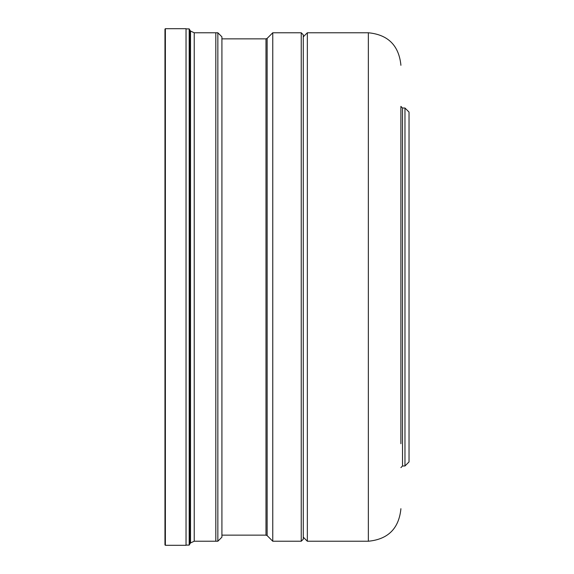 <?xml version="1.0" encoding="UTF-8"?>
<svg xmlns="http://www.w3.org/2000/svg" width="574" height="574" viewBox="0 0 574 574"><rect width="100%" height="100%" fill="white"/><g stroke="black" fill="none" stroke-linecap="round" stroke-linejoin="round"><path stroke-width="0.86" d="M186.041 287L186.041 28.7L165.377 28.7L165.377 545.3L186.041 545.3L186.041 287M165.377 28.7L164.968 29.109L164.968 544.891L165.377 545.3M221.916 287L221.916 36.836L217.847 32.768L217.847 541.232L221.916 537.164L221.916 287M189.183 287L189.183 28.908L190.001 30.322L190.001 543.678L189.183 545.092L189.183 287M194.227 541.232L215.817 541.232L215.817 32.768L194.227 32.768L194.227 541.232L190.518 542.939L190.518 31.053L194.227 32.768M272.765 287L272.765 541.232L301.235 541.232L301.235 32.768L272.765 32.768L272.765 287M301.235 541.232L303.273 539.201L303.273 34.799L301.235 32.768M303.273 36.836L307.341 32.768L307.341 541.232L303.273 537.164M400.896 443.716L400.896 130.241M404.964 108.02L409.032 112.088L409.032 461.912L404.964 465.98L404.964 108.02L402.525 108.02L400.896 106.391L400.896 366.521M400.896 207.479L400.896 159.292M221.916 535.133L265.984 535.133L265.984 38.867L221.916 38.867M265.984 38.867L267.14 38.393L267.14 535.607L265.984 535.133M307.341 541.232L368.357 541.232L368.357 32.768L307.341 32.768M402.525 108.02L402.525 465.98L400.896 467.609M202.665 32.768L217.847 32.768M190.001 30.322L190.518 31.053M186.041 28.908L189.183 28.908M186.041 545.092L189.183 545.092M190.518 542.947L190.001 543.678M202.665 541.232L217.847 541.232M267.14 535.607L272.765 541.232M267.14 38.393L272.765 32.768M368.357 32.768C388.002 34.662 398.851 45.425 400.896 65.056L400.896 65.307M368.357 541.232C388.002 539.338 398.851 528.575 400.896 508.944L400.896 508.693M404.964 465.98L402.525 465.98"/></g></svg>
